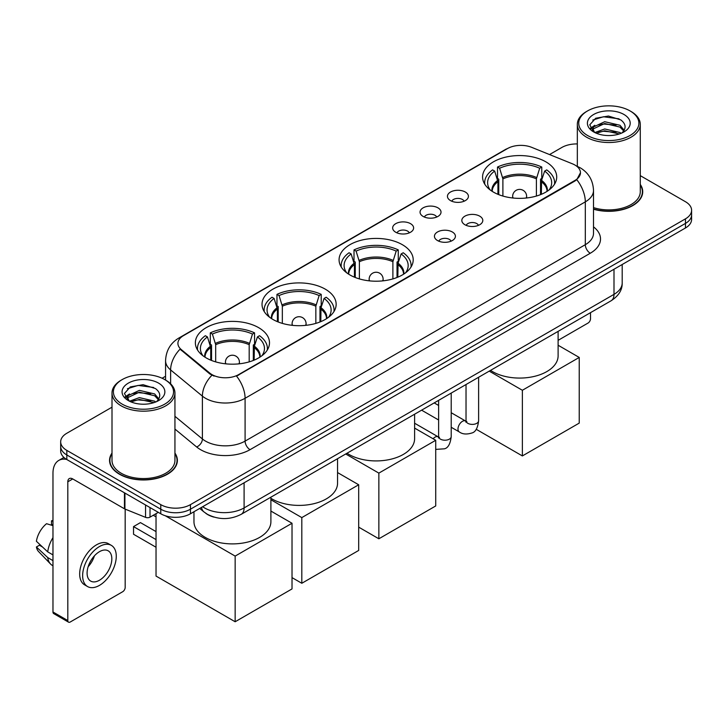 <?xml version="1.0" encoding="UTF-8"?>
<svg xmlns="http://www.w3.org/2000/svg" width="728" height="728" viewBox="0 0 728 728"><rect width="100%" height="100%" fill="white"/><g stroke="black" fill="none" stroke-linecap="round" stroke-linejoin="round"><path stroke-width="1.09" d="M402.347 244.69A37.064 21.403 0 0 0 361.952 240.049A37.064 21.403 0 0 0 339.075 259.814A37.064 21.403 0 0 0 349.931 274.947A37.064 21.403 0 0 0 390.317 279.588A37.064 21.403 0 0 0 413.204 259.814A37.064 21.403 0 0 0 402.347 244.69M325.298 289.171A37.064 21.403 0 0 0 284.912 284.53A37.064 21.403 0 0 0 262.025 304.304A37.064 21.403 0 0 0 272.882 319.428A37.064 21.403 0 0 0 313.277 324.069A37.064 21.403 0 0 0 336.154 304.304A37.064 21.403 0 0 0 325.298 289.171M258.64 327.655A37.064 21.403 0 0 0 218.245 323.014A37.064 21.403 0 0 0 195.368 342.788A37.064 21.403 0 0 0 206.224 357.921A37.064 21.403 0 0 0 246.619 362.553A37.064 21.403 0 0 0 269.496 342.788A37.064 21.403 0 0 0 258.64 327.655M545.854 161.834A37.064 21.403 0 0 0 505.46 157.193A37.064 21.403 0 0 0 482.582 176.968A37.064 21.403 0 0 0 493.438 192.101A37.064 21.403 0 0 0 533.833 196.733A37.064 21.403 0 0 0 556.711 176.968A37.064 21.403 0 0 0 545.854 161.834M450.514 200.6A10.492 6.061 180 0 1 448.43 198.89A10.492 6.061 180 0 1 451.906 191.364A10.492 6.061 180 0 1 465.347 192.037A10.492 6.061 180 0 1 467.431 198.89A10.492 6.061 180 0 1 450.514 200.6M464.073 201.237A6.297 3.631 0 0 0 462.38 199.463A6.297 3.631 0 0 0 456.183 198.544A6.297 3.631 0 0 0 451.788 201.237M423.114 216.425A10.492 6.061 180 0 1 421.039 214.705A10.492 6.061 180 0 1 424.506 207.18A10.492 6.061 180 0 1 437.956 207.853A10.492 6.061 180 0 1 440.031 214.705A10.492 6.061 180 0 1 423.114 216.425M436.673 217.053A6.297 3.631 0 0 0 434.98 215.279A6.297 3.631 0 0 0 428.783 214.36A6.297 3.631 0 0 0 424.397 217.053M395.723 232.241A10.492 6.061 180 0 1 393.639 230.521A10.492 6.061 180 0 1 397.115 222.996A10.492 6.061 180 0 1 410.556 223.678A10.492 6.061 180 0 1 412.639 230.521A10.492 6.061 180 0 1 395.723 232.241M409.282 232.869A6.297 3.631 0 0 0 407.589 231.095A6.297 3.631 0 0 0 401.392 230.175A6.297 3.631 0 0 0 396.997 232.869M464.901 224.734A10.492 6.061 180 0 1 462.817 223.014A10.492 6.061 180 0 1 466.293 215.488A10.492 6.061 180 0 1 479.734 216.161A10.492 6.061 180 0 1 481.818 223.014A10.492 6.061 180 0 1 464.901 224.734M478.46 225.362A6.297 3.631 0 0 0 476.767 223.587A6.297 3.631 0 0 0 470.57 222.668A6.297 3.631 0 0 0 466.184 225.362M437.51 240.549A10.492 6.061 180 0 1 435.426 238.829A10.492 6.061 180 0 1 438.902 231.304A10.492 6.061 180 0 1 452.343 231.986A10.492 6.061 180 0 1 454.427 238.829A10.492 6.061 180 0 1 437.51 240.549M451.06 241.177A6.297 3.631 0 0 0 449.376 239.403A6.297 3.631 0 0 0 443.17 238.484A6.297 3.631 0 0 0 438.784 241.177M572.408 163.809A18.883 10.902 180 0 1 574.929 165.029A18.883 10.902 180 0 1 580.462 172.736A18.883 10.902 180 0 1 574.929 180.444L238.666 374.592A18.883 10.902 180 0 1 209.846 373.136L181.336 349.622A18.883 10.902 180 0 1 177.914 343.37A18.883 10.902 180 0 1 183.447 335.663L507.507 148.567A18.883 10.902 180 0 1 531.695 147.347L572.408 163.809M214.068 517.126A20.985 12.112 180 0 1 205.596 513.158M112.003 453.08A33.916 19.583 0 0 0 109.555 460.387A33.916 19.583 0 0 0 119.483 474.237A33.916 19.583 0 0 0 156.447 478.478A33.916 19.583 0 0 0 177.386 460.387A33.916 19.583 0 0 0 174.938 453.08M109.901 462.153A33.916 19.583 0 0 0 109.782 462.671M580.462 172.736L576.758 179.679L574.929 181.008L236.536 376.112A24.479 14.132 60 0 1 245.09 398.289A27.973 16.152 180 0 1 205.533 398.289A27.973 16.152 180 0 1 202.393 396.132L170.625 369.933A27.973 16.152 180 0 1 165.565 360.669L165.565 380.071M112.003 407.18L66.821 433.26A20.985 12.112 0 0 0 60.679 441.832L60.679 450.969A20.985 12.112 0 0 0 66.821 459.532L160.779 513.777L160.779 509.209A20.985 12.112 0 0 0 190.445 509.209L685.457 223.414A20.985 12.112 0 0 0 691.6 214.851A20.985 12.112 0 0 1 685.457 223.414L190.445 509.209A20.985 12.112 0 0 1 160.779 509.209L66.821 454.964L160.779 509.209L160.779 504.64A20.985 12.112 0 0 0 190.445 504.64L685.457 218.846A20.985 12.112 0 0 0 691.6 210.283A20.985 12.112 0 0 0 685.457 201.72L640.276 175.639M60.679 446.401A20.985 12.112 0 0 0 66.821 454.964A20.985 12.112 0 0 1 60.679 446.401M214.087 376.112L209.846 373.964L180.062 349.167A24.479 16.371 129.5 0 0 170.625 369.933L170.625 383.82M593.511 209.209A33.916 19.583 0 0 0 642.724 191.728A33.916 19.583 0 0 0 640.276 184.421M577.331 143.935A20.985 12.112 0 0 0 561.825 147.475L549.54 154.564M165.565 376.249L162.117 378.241M60.679 441.832A20.985 12.112 0 0 0 66.821 450.395L160.779 504.64M177.159 462.671A33.916 19.583 0 0 0 177.041 462.153M642.496 194.012A33.916 19.583 0 0 0 642.378 193.493M160.779 513.777A20.985 12.112 0 0 0 190.445 513.777L685.457 227.982A20.985 12.112 0 0 0 691.6 219.419L691.6 210.283M558.112 340.34L588.033 323.059A3.494 2.02 120 0 0 590.508 318.782L590.508 312.658M587.542 135.481A30.075 17.363 0 0 0 630.066 135.481A30.075 17.363 0 0 0 630.066 110.929L631.058 111.502A31.468 18.173 0 0 1 640.276 124.342A31.468 18.173 0 0 1 620.847 141.132A31.468 18.173 0 0 1 586.55 137.192A31.468 18.173 0 0 1 577.331 124.342A31.468 18.173 0 0 1 586.55 111.502L587.542 110.929A30.075 17.363 0 0 0 587.542 135.481M593.511 207.607A31.468 18.173 0 0 0 640.276 191.728L640.276 124.342M593.511 208.982A33.57 19.383 0 0 0 642.378 191.728A33.57 19.383 0 0 0 640.276 184.985M594.812 132.551L604.713 128.956L619.983 132.523L621.066 133.333M596.314 133.233L604.713 130.767L619.373 133.952M594.539 132.414L593.001 129.02L593.538 126.945L604.713 121.703L619.983 125.271L624.178 130.23M593.047 131.413L593.001 129.02M593.102 129.921L593.538 128.765L604.713 123.514L619.983 127.091L623.696 130.985M621.73 133.051A15.807 9.127 0 0 0 622.404 132.451C626.435 128.055 625.907 123.878 620.811 119.911L608.444 116.025L595.695 118.236L589.771 124.807L593.611 131.841M623.942 114.469A21.403 12.358 0 0 0 593.72 114.442A21.403 12.358 0 0 0 593.584 131.886A21.403 12.358 0 0 0 593.675 131.941A21.403 12.358 0 0 0 624.033 131.886A21.403 12.358 0 0 0 623.942 114.469M623.75 132.05L625.288 130.994M631.058 111.502L630.066 110.929A30.075 17.363 0 0 0 587.542 110.929M592.765 120.047L603.466 116.753L619.046 118.837M590.699 128.874L593.62 126.799M598.443 124.925L603.466 124.006L616.07 125.089M598.443 132.168L603.466 131.258L616.07 132.341M590.372 128.292L594.831 125.289M497.943 194.312L497.943 181.718L494.658 171.107A32.032 18.491 0 0 0 489.407 188.77A32.032 18.491 0 0 0 490.217 189.972M498.762 194.64L498.762 179.179L497.515 178.46L497.515 167.04A34.971 20.184 0 0 1 541.778 167.04L539.685 168.25A32.032 18.491 0 0 0 499.608 168.25L502.893 178.861L502.893 196.05M536.4 196.05L536.4 178.861L539.685 168.25M490.535 370.379A38.466 22.204 0 0 0 492.447 371.571A38.466 22.204 0 0 0 534.361 376.385A38.466 22.204 0 0 0 558.112 355.865L558.112 331.367M541.778 167.04L541.778 178.46L540.531 179.179L540.531 194.64M494.658 171.107L492.574 169.897A34.971 20.184 0 0 0 484.675 182.673A34.971 20.184 0 0 0 484.784 184.23M499.608 168.25L497.515 167.04M554.509 184.23A34.971 20.184 0 0 0 554.609 182.673A34.971 20.184 0 0 0 546.719 169.897L544.635 171.107L541.577 180.38L541.341 194.312M549.076 189.972A32.032 18.491 0 0 0 549.886 188.77A32.032 18.491 0 0 0 544.635 171.107M522.367 455.937L522.367 390.272L579.233 357.439L579.233 423.105L522.367 455.937L476.185 429.274M522.367 390.272L489.225 371.134M558.112 345.236L579.233 357.439M354.436 277.168L354.436 264.573L351.151 253.954A32.032 18.491 0 0 0 345.9 271.626A32.032 18.491 0 0 0 346.71 272.827M355.255 277.495L355.255 262.034L354.008 261.316L354.008 249.895A34.971 20.184 0 0 1 398.271 249.895L396.178 251.105A32.032 18.491 0 0 0 356.092 251.105L359.386 261.716L359.386 278.906M392.893 278.906L392.893 261.716L396.178 251.105M347.029 453.235A38.466 22.204 0 0 0 348.94 454.418A38.466 22.204 0 0 0 390.854 459.231A38.466 22.204 0 0 0 414.605 438.72L414.605 414.214M398.271 249.895L398.271 261.316L397.024 262.034L397.024 277.495M351.151 253.954L349.067 252.752A34.971 20.184 0 0 0 341.168 265.529A34.971 20.184 0 0 0 341.277 267.085M356.092 251.105L354.008 249.895M411.002 267.085A34.971 20.184 0 0 0 411.102 265.529A34.971 20.184 0 0 0 403.212 252.752L401.119 253.954L398.07 263.227L397.834 277.168M405.569 272.827A32.032 18.491 0 0 0 406.379 271.626A32.032 18.491 0 0 0 401.119 253.954M378.86 538.784L378.86 473.118L435.726 440.285L435.726 505.951L378.86 538.784L358.686 527.136M378.86 473.118L345.718 453.99M414.605 428.091L435.726 440.285M277.395 321.649L277.395 309.054L274.11 298.444A32.032 18.491 0 0 0 268.85 316.107A32.032 18.491 0 0 0 269.66 317.308M278.205 321.976L278.205 306.515L276.968 305.796L276.968 294.376A34.971 20.184 0 0 1 321.221 294.376L319.137 295.586A32.032 18.491 0 0 0 279.051 295.586L282.337 306.197L282.337 323.387M315.843 323.387L315.843 306.197L319.137 295.586M270.898 498.307A38.466 22.204 0 0 0 271.89 498.898A38.466 22.204 0 0 0 313.814 503.712A38.466 22.204 0 0 0 337.555 483.201L337.555 458.695M321.221 294.376L321.221 305.796L319.974 306.515L319.974 321.976M274.11 298.444L272.017 297.233A34.971 20.184 0 0 0 264.127 310.01A34.971 20.184 0 0 0 264.228 311.566M279.051 295.586L276.968 294.376M333.952 311.566A34.971 20.184 0 0 0 334.061 310.01A34.971 20.184 0 0 0 326.162 297.233L324.078 298.444L321.021 307.707L320.793 321.649M328.519 317.308A32.032 18.491 0 0 0 329.329 316.107A32.032 18.491 0 0 0 324.078 298.444M301.811 583.274L301.811 517.599L358.686 484.766L358.686 550.441L301.811 583.274L292.019 577.613M301.811 517.599L270.898 499.754M337.555 472.572L358.686 484.766M210.729 360.132L210.729 347.538L207.444 336.928A32.032 18.491 0 0 0 202.193 354.591A32.032 18.491 0 0 0 203.003 355.792M211.548 360.46L211.548 344.999L210.301 344.289L210.301 332.869A34.971 20.184 0 0 1 254.563 332.869L252.47 334.07A32.032 18.491 0 0 0 212.394 334.07L215.679 344.681L215.679 361.871M249.185 361.871L249.185 344.681L252.47 334.07M193.967 511.748L193.967 521.685A38.466 22.204 0 0 0 205.232 537.391A38.466 22.204 0 0 0 247.156 542.205A38.466 22.204 0 0 0 270.898 521.685L270.898 497.188M254.563 332.869L254.563 344.289L253.317 344.999L253.317 360.46M207.444 336.928L205.36 335.717A34.971 20.184 0 0 0 197.461 348.494A34.971 20.184 0 0 0 197.57 350.05M212.394 334.07L210.301 332.869M267.294 350.05A34.971 20.184 0 0 0 267.404 348.494A34.971 20.184 0 0 0 259.505 335.717L257.421 336.928L254.363 346.2L254.136 360.132M261.862 355.792A32.032 18.491 0 0 0 262.671 354.591A32.032 18.491 0 0 0 257.421 336.928M156.029 547.238L133.533 534.252L133.533 526.599L156.029 539.585M235.153 621.758L235.153 556.092L292.019 523.259L292.019 588.925L235.153 621.758L156.029 576.076L156.029 513.659M235.153 556.092L165.292 515.761M270.898 511.056L292.019 523.259M133.533 526.599L140.449 522.604L156.029 531.595M150.023 507.562L150.023 517.135L158.304 512.348M66.585 459.395A27.973 16.152 -120 0 0 58.768 460.433A27.973 16.152 -120 0 0 52.971 473.236L52.971 611.993L67.813 620.556L67.813 481.8A6.998 4.04 60 0 1 69.26 478.596A6.998 4.04 60 0 1 72.755 478.942L124.461 508.799L124.461 492.81M67.813 620.556A3.494 2.02 120 0 0 68.532 622.158L53.699 613.595A3.494 2.02 -60 0 1 52.971 611.993M68.532 622.158A3.494 2.02 120 0 0 70.279 621.985L122.695 591.718A3.494 2.02 120 0 0 125.171 587.441L125.171 509.118M150.023 517.135A3.494 2.02 180 0 1 145.545 517.353L124.925 509.027A3.494 2.02 180 0 1 124.461 508.799M99.454 580.243A17.481 10.092 120 0 0 110.883 564.837A17.481 10.092 120 0 0 108.199 550.823A17.481 10.092 120 0 0 99.454 551.688A17.481 10.092 120 0 0 88.033 567.103A17.481 10.092 120 0 0 90.718 581.108A17.481 10.092 120 0 0 99.454 580.243M88.161 566.693A17.481 10.092 120 0 0 94.44 555.819M52.971 521.303L51.488 520.848L51.488 524.36L52.971 525.216M111.348 545.372L108.381 543.661A23.778 13.732 120 0 0 96.487 544.844A23.778 13.732 120 0 0 80.954 565.793A23.778 13.732 120 0 0 84.603 584.848L87.569 586.559A23.778 13.732 120 0 0 99.454 585.385A23.778 13.732 120 0 0 114.988 564.428A23.778 13.732 120 0 0 111.348 545.372A23.778 13.732 120 0 0 99.454 546.555A23.778 13.732 120 0 0 83.92 567.503A23.778 13.732 120 0 0 87.569 586.559M52.971 537.646A23.078 13.322 120 0 0 47.72 551.87L36.4 541.277A18.182 10.501 120 0 1 46.547 523.705L52.971 525.652M52.971 554.9L47.72 551.87M42.524 547.01L39.439 545.226L36.4 546.983L47.72 557.575L52.971 560.615M47.72 557.575A23.078 13.322 120 0 0 50.569 564.027A23.078 13.322 120 0 0 52.316 565.401L52.971 565.774M52.971 520.438A18.182 10.501 120 0 0 51.488 520.848M36.4 546.983A18.182 10.501 120 0 0 38.548 551.515L50.569 564.027M122.204 404.14A30.075 17.363 0 0 0 164.737 404.14A30.075 17.363 0 0 0 164.737 379.588L165.72 380.162A31.468 18.173 0 0 1 174.938 393.002A31.468 18.173 0 0 1 155.51 409.791A31.468 18.173 0 0 1 121.212 405.851A31.468 18.173 0 0 1 112.003 393.002A31.468 18.173 0 0 1 121.212 380.162L122.204 379.588A30.075 17.363 0 0 0 122.204 404.14M112.003 393.002L112.003 460.387A31.468 18.173 0 0 0 121.212 473.236A31.468 18.173 0 0 0 155.51 477.177A31.468 18.173 0 0 0 174.938 460.387L174.938 393.002M112.003 453.644A33.57 19.383 0 0 0 109.901 460.387A33.57 19.383 0 0 0 119.729 474.092A33.57 19.383 0 0 0 156.32 478.296A33.57 19.383 0 0 0 177.041 460.387A33.57 19.383 0 0 0 174.938 453.644M129.475 401.21L139.376 397.615L154.645 401.183L155.728 401.993M130.976 401.892L139.376 399.426L154.036 402.611M129.202 401.073L127.664 397.679L128.201 395.604L139.376 390.363L154.645 393.93L158.841 398.889M127.709 400.072L127.664 397.679M127.764 398.58L128.201 397.424L139.376 392.174L154.645 395.75L158.358 399.645M156.402 401.71A15.807 9.127 0 0 0 157.066 401.11C161.097 396.714 160.57 392.538 155.474 388.57L143.107 384.684L130.358 386.905L124.433 393.466L128.274 400.5M158.604 383.128A21.403 12.358 0 0 0 128.383 383.101A21.403 12.358 0 0 0 128.246 400.546A21.403 12.358 0 0 0 128.337 400.6A21.403 12.358 0 0 0 158.695 400.546A21.403 12.358 0 0 0 158.604 383.128M158.413 400.709L159.951 399.654M165.72 380.162L164.737 379.588A30.075 17.363 0 0 0 122.204 379.588M127.427 388.707L138.138 385.412L153.708 387.496M125.362 397.534L128.283 395.459M133.106 393.584L138.138 392.665L150.732 393.748M133.106 400.828L138.138 399.918L150.732 401.001M125.034 396.951L129.493 393.957M181.336 349.622L181.336 350.45M209.846 373.136L209.846 373.964M238.666 374.592L238.666 375.157M574.929 180.444L574.929 181.008M593.511 226.863A34.971 20.184 180 0 1 590.262 253.253L250.041 449.676A6.998 4.04 60 0 1 245.09 441.113L585.312 244.69A27.973 16.152 0 0 0 593.511 233.269L593.511 190.445A27.973 16.152 180 0 1 585.312 201.865A24.479 14.132 -120 0 0 576.758 179.679M250.041 449.676A34.971 20.184 180 0 1 200.582 449.676A34.971 20.184 180 0 1 196.669 446.983L174.938 429.065M211.93 375.257A24.479 16.371 129.5 0 0 202.393 396.132L202.393 438.957A27.973 16.152 0 0 0 205.533 441.113A27.973 16.152 0 0 0 245.09 441.113L245.09 398.289L585.312 201.865L585.312 244.69A6.998 4.04 60 0 0 590.262 253.253M593.511 190.445C593.038 180.38 588.615 172.836 580.243 167.813L576.712 166.093A24.479 11.466 112 0 0 576.385 165.975M181.363 337.091A24.479 14.132 -120 0 0 178.833 338.047C170.461 343.07 166.039 350.614 165.565 360.669M178.833 338.047L505.45 149.477A24.479 14.132 60 0 1 507.307 148.685M190.445 504.64L190.445 513.777M685.457 218.846L685.457 227.982M66.821 450.395L66.821 459.532M174.938 416.316L202.393 438.957A6.998 4.677 -50.5 0 1 196.669 446.983M202.666 506.724A27.973 16.152 0 0 0 204.541 507.926A27.973 16.152 0 0 0 244.098 507.926L613.995 294.367A27.973 16.152 0 0 0 622.194 282.946C622.395 289.89 618.7 295.832 611.101 300.773L241.205 514.323A13.987 8.072 60 0 0 244.098 507.926L244.098 482.8M613.995 269.242L613.995 294.367A13.987 8.072 60 0 1 611.101 300.773M201.529 507.38A13.987 9.355 129.5 0 0 203.967 511.93L199.718 508.426M497.943 181.718A27.418 15.825 0 0 0 492.228 191.364M536.4 178.861A27.418 15.825 0 0 0 502.893 178.861M497.715 180.38A27.746 16.016 0 0 0 491.955 191.191M536.636 177.523A27.746 16.016 0 0 0 502.657 177.523M547.329 191.191A27.746 16.016 0 0 0 541.577 180.38M547.056 191.364A27.418 15.825 0 0 0 541.341 181.718M513.276 198.043A6.998 4.04 180 0 1 512.649 196.378L512.649 197.98M526.635 197.98L526.635 196.378A6.998 4.04 180 0 1 526.016 198.043M354.436 264.573A27.418 15.825 0 0 0 348.721 274.219M392.893 261.716A27.418 15.825 0 0 0 359.386 261.716M354.208 263.227A27.746 16.016 0 0 0 348.448 274.046M393.129 260.378A27.746 16.016 0 0 0 359.15 260.378M403.822 274.046A27.746 16.016 0 0 0 398.07 263.227M403.549 274.219A27.418 15.825 0 0 0 397.834 264.573M369.769 280.899A6.998 4.04 180 0 1 369.142 279.234L369.142 280.835M383.128 280.835L383.128 279.234A6.998 4.04 180 0 1 382.509 280.899M277.395 309.054A27.418 15.825 0 0 0 271.68 318.7M315.843 306.197A27.418 15.825 0 0 0 282.337 306.197M277.159 307.707A27.746 16.016 0 0 0 271.408 318.527M316.079 304.859A27.746 16.016 0 0 0 282.109 304.859M326.781 318.527A27.746 16.016 0 0 0 321.021 307.707M326.508 318.7A27.418 15.825 0 0 0 320.793 309.054M292.72 325.38A6.998 4.04 180 0 1 292.101 323.714L292.101 325.316M306.088 325.316L306.088 323.714A6.998 4.04 180 0 1 305.46 325.38M210.729 347.538A27.418 15.825 0 0 0 205.014 357.184M249.185 344.681A27.418 15.825 0 0 0 215.679 344.681M210.501 346.2A27.746 16.016 0 0 0 204.741 357.011M249.422 343.343A27.746 16.016 0 0 0 215.442 343.343M260.114 357.011A27.746 16.016 0 0 0 254.363 346.2M259.851 357.184A27.418 15.825 0 0 0 254.136 347.538M226.062 363.864A6.998 4.04 180 0 1 225.434 362.198L225.434 363.8M239.421 363.8L239.421 362.198A6.998 4.04 180 0 1 238.802 363.864M478.615 377.259L478.615 420.757A6.297 3.631 180 0 1 476.485 423.487A6.297 3.631 180 0 1 467.867 423.332A6.297 3.631 180 0 1 466.029 420.757L465.82 422.122L466.384 421.658M478.615 420.757C477.75 428.073 475.484 432.15 471.826 433.005C466.621 434.616 462.444 434.252 459.286 431.922A6.297 3.631 -60 0 1 458.322 426.881A6.297 3.631 -60 0 1 462.426 421.33A6.297 3.631 -60 0 1 462.708 421.184A6.297 3.631 -60 0 1 465.574 421.021L466.857 421.521M451.214 393.075L451.214 436.572A6.297 3.631 180 0 1 449.085 439.303A6.297 3.631 180 0 1 440.476 439.148A6.297 3.631 180 0 1 438.629 436.572L438.429 437.938L438.993 437.473M433.105 438.775A6.297 3.631 -60 0 1 435.035 437.146A6.297 3.631 -60 0 1 435.317 437A6.297 3.631 -60 0 1 438.183 436.836L439.457 437.337M67.813 481.8L72.755 478.942M124.925 493.074L124.925 509.027M145.545 517.353L145.545 504.977M505.45 149.477L509.937 147.384M241.205 514.323C229.948 519.983 218.691 519.983 207.434 514.323L203.967 511.93M622.194 282.946L622.194 264.51M642.378 194.531L642.378 191.728M577.331 166.357L577.331 124.342M484.675 184.066L484.675 182.673M554.609 184.066L554.609 182.673M526.635 196.378A6.998 6.998 0 0 0 516.152 190.327A6.998 6.998 0 0 0 512.649 196.378M341.168 266.912L341.168 265.529M411.102 266.912L411.102 265.529M383.128 279.234A6.998 6.998 0 0 0 372.645 273.173A6.998 6.998 0 0 0 369.142 279.234M264.127 311.402L264.127 310.01M334.061 311.402L334.061 310.01M306.088 323.714A6.998 6.998 0 0 0 295.595 317.654A6.998 6.998 0 0 0 292.101 323.714M197.461 349.886L197.461 348.494M267.404 349.886L267.404 348.494M239.421 362.198A6.998 6.998 0 0 0 228.938 356.147A6.998 6.998 0 0 0 225.434 362.198M156.029 516.871L153.253 515.269M459.286 431.922L451.214 427.263M438.629 420.001L421.612 410.173M466.029 384.53L466.029 420.757M465.574 421.021L451.214 412.731M438.629 405.46L434.197 402.903M451.214 436.572C450.359 443.889 448.093 447.966 444.426 448.821L435.726 449.385M438.629 400.345L438.629 436.572M438.183 436.836L414.605 423.223M58.768 460.433L63.928 457.448M177.041 463.19L177.041 460.387M109.901 463.19L109.901 460.387"/></g></svg>
